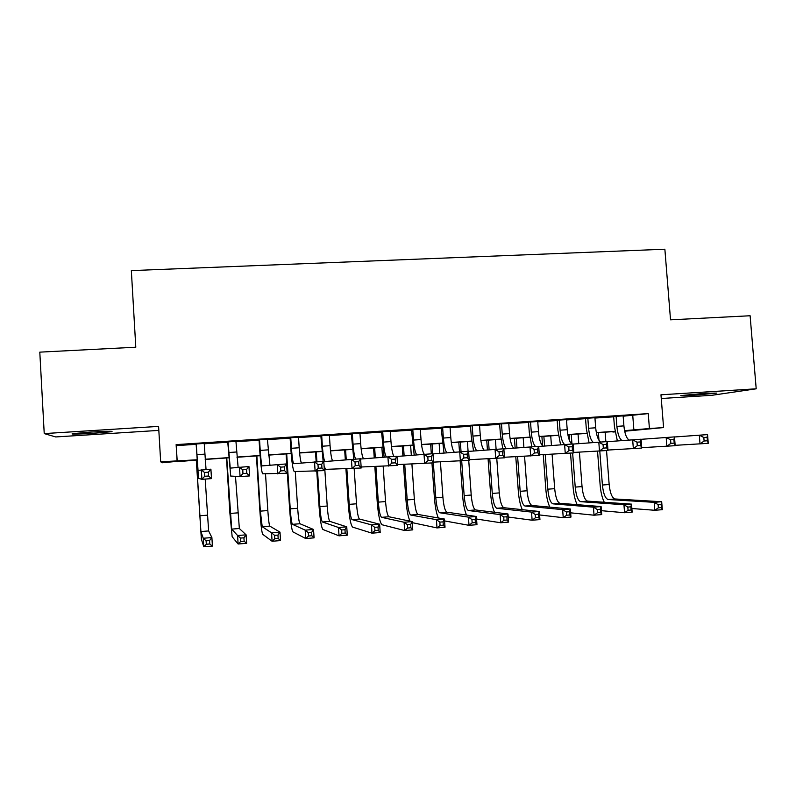 <?xml version="1.0" encoding="UTF-8"?>
<svg xmlns="http://www.w3.org/2000/svg" width="796" height="796" viewBox="0 0 796 796"><rect width="100%" height="100%" fill="white"/><g stroke="black" fill="none" stroke-linecap="round" stroke-linejoin="round"><path stroke-width="1.19" d="M93.44 433.293L111.689 431.691C113.927 431.014 106.953 431.143 90.764 432.069L72.426 433.671C70.317 434.357 77.312 434.228 93.44 433.293M691.694 395.433L716.878 393.095L706.052 393.244L680.799 395.582L691.694 395.433M177.319 461.332L162.314 462.765L160.673 461.809L197.09 459.78M661.267 398.507L712.112 395.274L756.2 388.806L750.111 315.753L670.53 319.833L664.869 249.218L131.34 270.61L135.798 347.215L39.8 352.14L44.228 433.591L55.72 436.944L158.822 430.397M623.159 416.209L648.242 413.602L649.417 428.537L663.575 427.581L624.671 431.223M615.059 431.88L612.88 432.029L615.049 431.82M204.214 443.442L196.124 443.979M235.934 441.362L227.736 441.899M267.376 439.293L259.068 439.84M298.52 437.243L290.102 437.79M329.385 435.213L320.858 435.77M359.961 433.193L351.325 433.76M390.259 431.203L381.523 431.78M420.288 429.223L411.452 429.81M450.048 427.273L441.113 427.86M479.54 425.323L470.516 425.92M508.773 423.402L499.649 424.009M537.748 421.502L528.524 422.109M566.453 419.611L557.15 420.218M594.92 417.731L585.528 418.358M648.242 413.602L176.125 444.616L176.264 445.631L196.144 444.327M204.234 443.79L227.765 442.248M235.964 441.7L259.088 440.178M267.396 439.631L290.122 438.138M298.54 437.581L320.878 436.108M329.405 435.551L351.354 434.109M359.981 433.541L381.553 432.119M390.289 431.541L411.482 430.148M420.318 429.561L441.143 428.188M450.078 427.601L470.535 426.258M479.57 425.661L499.669 424.338M508.793 423.741L528.554 422.437M537.768 421.83L557.17 420.547M566.483 419.94L585.548 418.686M594.94 418.059L613.676 416.825M623.129 415.88L613.646 416.507M160.673 461.809L158.593 426.397L44.228 433.591M176.125 444.616L177.08 460.685M756.2 388.806L660.969 394.796L663.575 427.581M197.1 459.979L177.349 461.74M624.611 430.905L626.989 430.686L624.591 430.845M615 431.502L596.353 432.765M586.841 433.412L567.856 434.715M558.444 435.352L539.111 436.666M529.798 437.303L510.117 438.646M500.893 439.273L480.854 440.646M471.739 441.263L451.322 442.656M442.317 443.263L421.532 444.685M412.626 445.292L391.473 446.735M382.677 447.332L361.135 448.805M352.449 449.392L330.519 450.884M321.942 451.471L299.624 452.994M291.167 453.571L268.441 455.113M260.093 455.69L236.969 457.262M228.741 457.819L205.199 459.431M624.562 430.656L649.417 428.537M205.189 459.232L228.731 457.62M236.949 457.063L260.083 455.491M268.421 454.924L291.147 453.372M299.604 452.795L321.932 451.272M330.499 450.695L352.429 449.193M361.115 448.606L382.657 447.143M391.443 446.536L412.607 445.093M421.512 444.486L442.297 443.074M451.302 442.467L471.71 441.074M480.824 440.447L500.873 439.084M510.077 438.457L529.778 437.113M539.081 436.487L558.424 435.163M567.827 434.526L586.821 433.233M596.313 432.586L614.97 431.313M632.76 415.572L633.885 430.019M176.264 445.631L177.19 461.133M616.094 416.179L616.88 426.367C617.656 434.059 619.397 438.805 622.084 440.586M623.119 415.721L623.915 425.89C624.681 433.512 626.422 438.238 629.129 440.069M617.358 440.944L614.432 426.626L613.636 416.348M674.491 436.984L707.554 434.596L708.261 443.342L675.157 445.332M707.415 440.775L707.127 437.263L703.823 437.492L704.102 441.014L707.415 440.775L708.261 443.342M704.102 441.014L700.022 443.929L699.316 435.163L703.823 437.492M707.127 437.263L707.554 434.596M604.254 502.266C602.104 497.798 600.731 492.027 600.134 484.963L597.537 451.173M605.129 432.168L605.856 441.671M606.542 450.566L609.159 484.505C610.094 493.102 612.024 497.928 614.95 498.973L661.685 501.729L662.312 509.679L654.8 510.286L631.875 508.505M598.373 432.636L598.97 440.317M599.786 451.043L602.403 485.023C603.328 493.629 605.229 498.455 608.114 499.51L654.173 502.336L661.685 501.729L661.138 504.395L658.123 504.634L658.372 507.828L661.386 507.589L661.138 504.395M658.372 507.828L654.8 510.286L654.173 502.336L658.123 504.634M661.386 507.589L662.312 509.679M587.816 418.039L588.602 428.268C589.348 435.949 590.99 440.715 593.508 442.556M594.91 417.572L595.687 427.79C596.443 435.412 598.085 440.158 600.622 442.039M589.09 442.884L586.304 428.527L585.508 418.199M641.078 439.322L674.481 436.895L675.187 445.69L641.735 447.68M674.202 443.123L673.923 439.591L670.58 439.82L670.869 443.362L674.202 443.123L675.187 445.69M670.869 443.362L666.869 446.287L666.162 437.472L670.58 439.82M673.923 439.591L674.481 436.895M559.289 419.92L560.066 430.188C560.792 437.85 562.324 442.636 564.672 444.536M566.444 419.452L567.22 429.711C567.956 437.362 569.508 442.138 571.896 444.039M560.583 444.845L557.916 430.437L557.14 420.059M607.318 441.68L641.069 439.223L641.765 448.068L607.955 450.048M640.651 445.491L640.372 441.939L636.999 442.178L637.278 445.73L640.651 445.491L641.765 448.068M637.278 445.73L633.357 448.665L632.661 439.81L636.999 442.178M640.372 441.939L641.069 439.223M530.514 421.81L531.28 432.129C531.987 439.83 533.439 444.636 535.628 446.566M537.728 421.333L538.494 431.641C539.25 439.611 540.783 444.447 543.091 446.158M531.818 446.825L529.28 432.367L528.514 421.94M573.19 444.069L607.308 441.571L607.995 450.466L573.826 452.426M606.741 447.889L606.462 444.317L603.06 444.556L603.328 448.128L606.741 447.889L607.995 450.466M603.328 448.128L599.487 451.073L598.811 442.168L603.06 444.556M606.462 444.317L607.308 441.571M501.48 423.721L502.236 434.089C502.973 442.158 504.395 447.044 506.515 448.725M508.763 423.243L509.52 433.601C510.246 441.541 511.669 446.407 513.798 448.178M502.803 448.854L500.395 434.308L499.639 423.84M538.703 446.486L573.18 443.949L573.856 452.894L539.32 454.834M572.473 450.307L572.205 446.715L568.752 446.954L569.021 450.546L572.473 450.307L573.856 452.894M569.021 450.546L565.269 453.501L564.593 444.546L568.752 446.954M572.205 446.715L573.18 443.949M577.14 504.664C575.04 500.167 573.687 494.286 573.09 487.023L570.523 453.123M569.598 440.825L569.12 434.626M578.045 434.019L578.772 443.651M579.418 452.128L582.035 486.575C582.941 495.212 584.781 500.067 587.538 501.132L631.527 504.137L632.153 512.127L624.571 512.733L601.408 510.684M571.239 434.477L571.956 444.029M572.632 452.974L575.219 487.102C576.125 495.749 577.926 500.604 580.642 501.669L623.945 504.744L631.527 504.137L630.87 506.823L627.825 507.062L628.074 510.266L631.119 510.027L630.87 506.823M628.074 510.266L624.571 512.733L623.945 504.744L627.825 507.062M631.119 510.027L632.153 512.127M549.817 507.122C547.757 502.594 546.424 496.595 545.817 489.102L543.25 454.635M542.593 445.82L541.897 436.477M550.732 435.88L551.449 445.531M552.096 454.178L554.683 488.664C555.568 497.341 557.299 502.216 559.887 503.301L601.089 506.564L601.706 514.584L594.045 515.201L570.652 512.833M543.867 436.347L544.583 446.039M545.22 454.526L547.807 489.192C548.683 497.878 550.394 502.764 552.941 503.848L593.438 507.171L601.089 506.564L600.313 509.261L597.239 509.51L597.488 512.733L600.562 512.485L600.313 509.261M597.488 512.733L594.045 515.201L593.438 507.171L597.239 509.51M600.562 512.485L601.706 514.584M522.266 509.659C520.256 505.122 518.942 498.963 518.315 491.202L515.778 456.695M515.141 448.078L514.435 438.357M523.181 437.76L523.897 447.412M524.554 456.257L527.091 490.774C527.957 499.49 529.589 504.395 532.007 505.5L570.364 509.012L570.971 517.072L563.24 517.698L539.588 514.952M516.266 438.228L516.972 447.939M517.609 456.605L520.166 491.301C521.022 500.027 522.624 504.943 524.992 506.047L562.633 509.619L570.364 509.012L569.468 511.738L566.364 511.987L566.613 515.221L569.707 514.972L569.468 511.738M566.613 515.221L563.24 517.698L562.633 509.619L566.364 511.987M569.707 514.972L570.971 517.072M494.495 512.296C492.525 507.749 491.222 501.43 490.575 493.321L488.077 458.795M487.441 449.969L486.734 440.238M495.41 439.651L496.107 449.312M496.764 458.367L499.271 492.893C500.107 501.649 501.649 506.584 503.878 507.709L539.33 511.48L539.937 519.589L532.126 520.216L508.236 517.032M488.426 440.128L489.122 449.84M489.769 458.715L492.276 493.43C493.112 502.196 494.624 507.142 496.803 508.266L531.529 512.097L539.33 511.48L538.325 514.226L535.191 514.485L535.429 517.738L538.564 517.48L538.325 514.226M535.429 517.738L532.126 520.216L531.529 512.097L535.191 514.485M538.564 517.48L539.937 519.589M472.187 425.651L472.933 436.059C473.64 444.118 474.963 449.014 476.884 450.765M479.53 425.163L480.277 435.571C480.983 443.491 482.296 448.367 484.247 450.208M473.56 451.024L471.252 436.278L470.496 425.76M503.848 448.924L538.693 446.347L539.36 455.342L504.455 457.252M537.837 452.755L537.569 449.143L534.086 449.382L534.345 453.004L537.837 452.755L539.36 455.342M534.345 453.004L530.683 455.959L530.017 446.954L534.086 449.382M537.569 449.143L538.693 446.347M466.516 515.052C464.575 510.544 463.272 504.017 462.595 495.45L460.148 460.964M459.501 451.869L458.804 442.148M467.391 441.561L468.078 451.272M468.735 460.357L471.212 495.042C472.028 503.828 473.451 508.803 475.501 509.938L508.007 513.977L508.604 522.116L500.724 522.753L476.565 519.032M460.347 442.039L461.043 451.76M461.69 460.854L464.158 495.58C464.964 504.375 466.366 509.35 468.376 510.505L500.127 514.604L508.007 513.977L506.883 516.743L503.719 517.002L503.958 520.276L507.112 520.017L506.883 516.743M503.958 520.276L500.724 522.753L500.127 514.604L503.719 517.002M507.112 520.017L508.604 522.116M442.626 427.591L443.362 438.059C444.049 446.078 445.253 451.004 446.994 452.825M450.038 427.104L450.775 437.551C451.451 445.442 452.665 450.337 454.416 452.257M444.019 453.053L441.103 427.691M468.615 451.392L503.838 448.775L504.495 457.819L469.202 459.69M502.823 455.222L502.555 451.591L499.032 451.839L499.301 455.471L502.823 455.222L504.495 457.819M499.301 455.471L495.719 458.436L495.062 449.392L499.032 451.839M502.555 451.591L503.838 448.775M438.337 517.977C436.427 513.599 435.104 506.803 434.387 497.609L431.959 462.964M431.323 453.829L430.636 444.059M439.133 443.481L439.83 453.372M440.417 461.829L442.904 497.202C443.7 506.037 445.024 511.032 446.884 512.186L476.386 516.495L476.963 524.683L469.013 525.32L444.576 520.922M432.029 443.969L432.716 453.73M433.352 462.874L435.79 497.739C436.576 506.584 437.88 511.589 439.69 512.753L468.426 517.131L476.386 516.495L475.132 519.29L471.938 519.549L472.167 522.833L475.361 522.574L475.132 519.29M472.167 522.833L469.013 525.32L468.426 517.131L471.938 519.549M475.361 522.574L476.963 524.683M412.796 429.551L413.522 440.069C414.179 448.039 415.283 452.984 416.825 454.894M420.278 429.064L421.014 439.561C421.651 447.392 422.756 452.307 424.328 454.317M414.209 455.103L411.442 429.641M433.004 453.899L468.605 451.233L469.252 460.317L433.571 462.128M467.431 457.72L467.172 454.078L463.61 454.327L463.869 457.979L467.431 457.72L469.252 460.317M463.869 457.979L460.377 460.954L459.73 451.849L463.61 454.327M467.172 454.078L468.605 451.233M410.03 521.151C408.089 517.121 406.726 509.987 405.93 499.779L403.492 464.337M402.915 455.979L402.229 445.999M410.627 445.432L411.313 455.322M411.91 463.998L414.358 499.381C415.124 508.256 416.338 513.281 418.019 514.465L444.447 519.042L445.024 527.26L436.994 527.917L412.268 522.654M403.463 445.919L404.149 455.879M404.726 464.287L407.184 499.928C407.94 508.813 409.134 513.848 410.756 515.032L436.417 519.679L444.447 519.042L443.064 521.858L439.84 522.116L440.079 525.42L443.302 525.161L443.064 521.858M440.079 525.42L436.994 527.917L436.417 519.679L439.84 522.116M443.302 525.161L445.024 527.26M382.707 431.531L383.423 442.098C384.04 450.009 385.035 454.964 386.388 456.974M390.249 431.034L390.975 441.581C391.592 449.451 392.607 454.397 394 456.426M384.12 457.153L381.513 431.611M396.995 456.436L432.984 453.71L433.631 462.854L397.552 464.575M431.661 460.247L431.402 456.576L427.8 456.834L428.059 460.506L431.661 460.247L433.631 462.854M428.059 460.506L424.656 463.491L424.019 454.337L427.8 456.834M431.402 456.576L432.984 453.71M375.911 466.486L378.329 502.127C379.055 511.052 380.14 516.116 381.573 517.33L404.089 522.256L412.199 521.609L412.766 529.877L404.657 530.534L382.08 524.773C379.931 522.872 378.309 515.281 377.224 501.968L374.826 466.526M374.249 457.929L373.573 447.949M381.881 447.382L382.548 457.272M383.165 466.237L385.562 501.579C386.299 510.495 387.413 515.549 388.896 516.753L412.199 521.609L410.696 524.445L407.433 524.713L407.661 528.027L410.925 527.768L410.696 524.445M374.657 447.879L375.324 457.849M407.661 528.027L404.657 530.534L404.089 522.256L407.433 524.713M410.925 527.768L412.766 529.877M352.329 433.531L353.036 444.138C353.643 452.058 354.528 457.043 355.703 459.093M359.951 433.034L360.658 443.631C361.334 452.237 362.329 457.282 363.633 458.775M353.772 459.232L351.315 433.601M360.598 459.013L396.985 456.217L397.612 465.411L361.135 467.003M395.493 462.804L395.234 459.113L391.602 459.372L391.851 463.063L395.493 462.804L397.612 465.411M391.851 463.063L388.548 466.048L387.921 456.854L391.602 459.372M395.234 459.113L396.985 456.217M346.847 468.784L349.215 504.356C349.922 513.32 350.887 518.415 352.13 519.639L371.443 524.853L379.632 524.206L380.199 532.514L372.001 533.171L352.628 527.121C350.767 525.191 349.315 517.549 348.27 504.176L345.922 468.814M345.325 459.889L344.668 449.919M353.384 456.974L353.543 459.242M354.16 468.496L356.518 503.798C357.225 512.753 358.23 517.838 359.513 519.062L379.632 524.206L378 527.071L374.707 527.33L374.936 530.663L378.219 530.405L378 527.071M345.593 449.859L346.25 459.809M374.936 530.663L372.001 533.171L371.443 524.853L374.707 527.33M378.219 530.405L380.199 532.514M321.684 435.551L322.38 446.208C323.057 455.203 323.932 460.307 325.017 461.521L360.588 458.755L361.205 467.998L325.614 469.361L324.111 466.217M329.365 435.044L330.071 445.69C330.718 454.267 331.584 459.342 332.688 460.914M323.146 461.362L320.838 435.601M358.926 465.381L358.678 461.67L354.996 461.929L355.245 465.65L358.926 465.381L361.205 467.998M355.245 465.65L352.041 468.645L351.424 459.392L354.996 461.929M358.678 461.67L360.588 458.755M317.534 471.093L319.853 506.594C320.529 515.599 321.385 520.733 322.42 521.977L338.479 527.479L346.748 526.823L347.305 535.171L339.026 535.837L322.917 529.489C321.355 527.529 320.072 519.838 319.067 506.405L316.768 471.152M316.161 461.849L315.505 451.909M324.738 468.217L327.216 506.027C327.902 515.032 328.788 520.146 329.872 521.39L346.748 526.823L344.976 529.708L341.653 529.977L341.882 533.33L345.195 533.061L344.976 529.708M316.271 451.859L316.927 461.789M341.882 533.33L339.026 535.837L338.479 527.479L341.653 529.977M345.195 533.061L347.305 535.171M290.749 437.581L291.435 448.287C292.092 457.332 292.848 462.466 293.714 463.7L323.783 461.312L324.39 470.605L294.202 471.56C292.898 469.7 291.754 461.988 290.789 448.437L290.092 437.631M298.51 437.074L299.197 447.77C299.813 456.287 300.56 461.391 301.455 463.063M321.952 467.998L321.713 464.267L317.992 464.526L318.241 468.257L321.952 467.998L324.39 470.605M318.241 468.257L315.126 471.262L314.519 461.959L317.992 464.526M321.713 464.267L323.783 461.312M286.699 453.869L290.222 508.853C290.878 517.907 291.615 523.062 292.45 524.335L305.176 530.136L313.534 529.469L314.082 537.857L305.724 538.534L292.938 531.877C291.684 529.887 290.57 522.146 289.605 508.654L286.092 453.919M295.286 471.56L297.654 508.286C298.311 517.33 299.087 522.475 299.973 523.748L313.534 529.469L311.634 532.385L308.281 532.653L308.5 536.016L311.853 535.748L311.634 532.385M308.5 536.016L305.724 538.534L305.176 530.136L308.281 532.653M311.853 535.748L314.082 537.857M259.536 439.641L260.212 450.397C260.829 459.481 261.466 464.645 262.123 465.899L286.58 463.909L287.177 473.252L262.6 473.799C261.625 471.899 260.67 464.148 259.735 450.526L259.048 439.671M267.366 439.123L269.934 465.212M284.58 470.635L284.331 466.884L280.58 467.143L280.819 470.904L284.58 470.635L287.177 473.252M280.819 470.904L277.804 473.918L277.217 464.556L280.58 467.143M284.331 466.884L286.58 463.909M256.859 455.909L260.332 511.132L262.212 526.713L271.555 532.813L279.993 532.136L280.53 540.574L272.093 541.26L262.69 534.295C261.745 532.265 260.809 524.474 259.884 510.923L256.421 455.939M265.516 473.839L267.834 510.564C268.461 519.649 269.118 524.833 269.794 526.116L279.993 532.136L277.953 535.081L274.56 535.35L274.779 538.743L278.162 538.464L277.953 535.081M274.779 538.743L272.093 541.26L271.555 532.813L274.56 535.35M278.162 538.464L280.53 540.574M228.024 441.71L230.223 468.118L248.959 466.526L249.546 475.928L240.074 476.595L230.711 476.058L227.726 441.73M235.924 441.193L238.113 467.332M246.78 473.302L246.541 469.531L242.74 469.799L242.969 473.57L246.78 473.302L249.546 475.928M242.969 473.57L240.074 476.595L239.487 467.182L242.74 469.799M246.541 469.531L248.959 466.526M226.761 457.959L231.696 529.111L237.586 535.519L246.113 534.842L246.641 543.32L238.113 544.006L232.163 536.733L229.895 513.211L226.492 457.979M235.487 476.346L239.347 528.514L246.113 534.842L243.924 537.807L240.511 538.076L240.72 541.479L244.143 541.21L243.924 537.807M240.72 541.479L238.113 544.006L237.586 535.519L240.511 538.076M244.143 541.21L246.641 543.32M196.224 443.8L198.035 470.366L210.91 469.172L211.487 478.625L201.905 479.311L198.522 478.366L196.114 443.81M204.204 443.272L206.045 469.511M208.552 476.008L208.323 472.207L204.472 472.476L204.701 476.277L208.552 476.008L211.487 478.625M204.701 476.277L201.905 479.311L201.338 469.839L204.472 472.476M208.323 472.207L210.91 469.172M196.393 460.028L200.91 531.539L203.279 538.255L211.895 537.569L212.413 546.086L203.796 546.782L201.368 539.19L196.294 460.038M205.199 479.073L208.632 530.932L211.895 537.569L209.567 540.554L206.104 540.832L206.313 544.255L209.776 543.976L209.567 540.554M206.313 544.255L203.796 546.782L203.279 538.255L206.104 540.832M209.776 543.976L212.413 546.086M623.915 425.89L616.88 426.367M609.159 484.505L602.403 485.023M614.95 498.973L608.114 499.51M595.687 427.79L588.602 428.268M567.22 429.711L560.066 430.188M538.494 431.641L531.28 432.129M509.52 433.601L502.236 434.089M582.035 486.575L575.219 487.102M587.538 501.132L580.642 501.669M554.683 488.664L547.807 489.192M559.887 503.301L552.941 503.848M527.091 490.774L520.166 491.301M532.007 505.5L524.992 506.047M499.271 492.893L492.276 493.43M503.878 507.709L496.803 508.266M480.277 435.571L472.933 436.059M471.212 495.042L464.158 495.58M475.501 509.938L468.376 510.505M450.775 437.551L443.362 438.059M442.904 497.202L435.79 497.739M446.884 512.186L439.69 512.753M421.014 439.561L413.522 440.069M414.358 499.381L407.184 499.928M418.019 514.465L410.756 515.032M390.975 441.581L383.423 442.098M385.562 501.579L378.329 502.127M388.896 516.753L381.573 517.33M360.658 443.631L353.036 444.138M356.518 503.798L349.215 504.356M359.513 519.062L352.13 519.639M330.071 445.69L322.38 446.208M327.216 506.027L319.853 506.594M329.872 521.39L322.42 521.977M299.197 447.77L291.435 448.287M297.654 508.286L290.222 508.853M299.973 523.748L292.45 524.335M268.043 449.869L260.212 450.397M267.834 510.564L260.332 511.132M269.794 526.116L262.212 526.713M236.601 451.989L228.691 452.516M237.745 512.863L230.183 513.44M239.347 528.514L231.696 529.111M204.861 454.128L196.881 454.665M207.388 515.181L199.756 515.758M208.632 530.932L200.91 531.539M326.639 461.401L325.017 461.521M294.988 463.61L293.714 463.7M263.038 465.839L262.123 465.899M230.79 468.078L230.223 468.118"/></g></svg>
